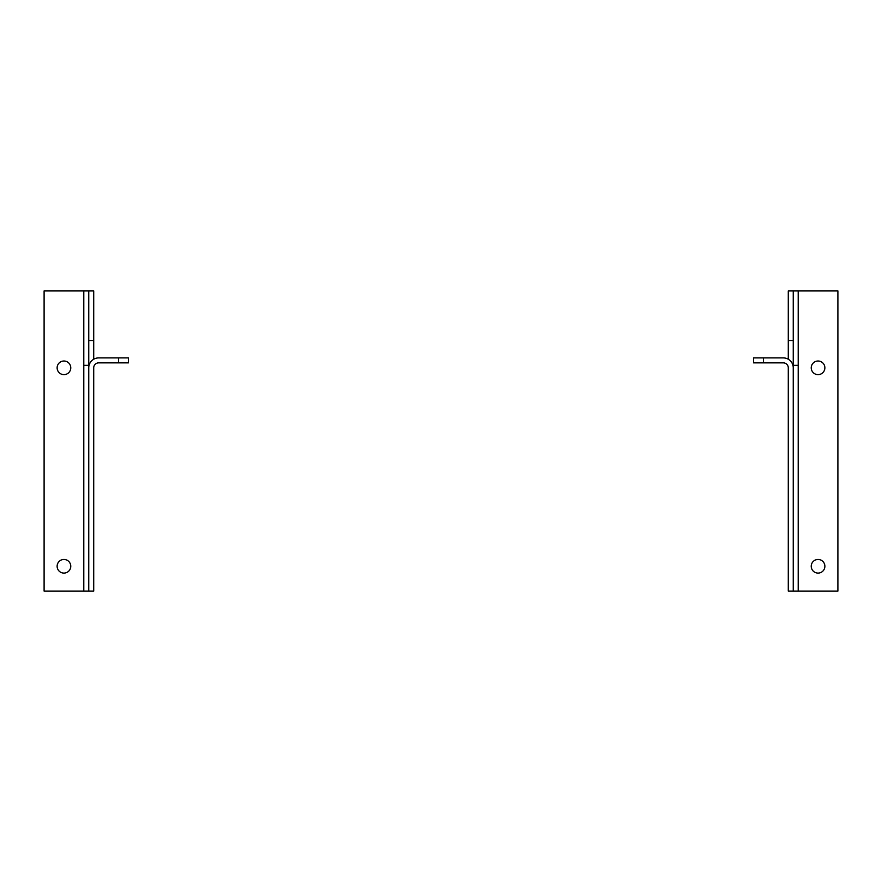 <?xml version="1.0" encoding="UTF-8"?>
<svg xmlns="http://www.w3.org/2000/svg" width="882" height="882" viewBox="0 0 882 882"><rect width="100%" height="100%" fill="white"/><g stroke="black" fill="none" stroke-linecap="round" stroke-linejoin="round"><path stroke-width="1.32" d="M57.121 566.266A6.824 6.824 0 0 0 63.945 573.091A6.824 6.824 0 0 0 70.769 566.266A6.824 6.824 0 0 0 63.945 559.453A6.824 6.824 0 0 0 57.121 566.266M117.284 357.905L118.519 357.905L118.519 362.866L128.441 362.866L128.441 357.905L98.674 357.905A9.922 9.922 0 0 0 88.751 367.827L88.751 290.928L44.1 290.928L44.1 591.072L93.713 591.072L93.713 367.827A4.961 4.961 0 0 1 98.674 362.866A4.961 4.961 0 0 0 93.713 367.827M70.769 367.827A6.824 6.824 0 0 0 57.595 365.335A6.824 6.824 0 0 0 63.945 374.641A6.824 6.824 0 0 0 70.769 367.827M118.519 362.866L98.674 362.866M106.116 357.905L98.674 357.905M88.751 591.072L88.751 367.827M93.713 359.228L93.713 290.928L88.751 290.928M88.751 340.54L93.713 340.54M824.879 566.266A6.824 6.824 0 0 1 818.055 573.091A6.824 6.824 0 0 1 811.231 566.266A6.824 6.824 0 0 1 818.055 559.453A6.824 6.824 0 0 1 824.879 566.266M824.405 365.335A6.824 6.824 0 0 1 818.055 374.641A6.824 6.824 0 0 1 811.705 365.335A6.824 6.824 0 0 1 824.405 365.335M793.249 290.928L793.249 591.072L837.9 591.072L837.9 290.928L788.288 290.928L788.288 359.228M793.249 591.072L788.288 591.072L788.288 367.827A4.961 4.961 0 0 0 783.326 362.866A4.961 4.961 0 0 1 788.288 367.827M783.326 362.866L753.559 362.866L753.559 357.905L783.326 357.905A9.922 9.922 0 0 1 793.249 367.827L793.249 370.308L793.249 367.827M763.481 362.866L763.481 357.905L764.716 357.905M775.884 357.905L783.326 357.905M793.249 340.54L788.288 340.54M88.751 365.346L83.79 365.346L83.79 591.072M83.79 365.346L83.79 290.928M793.249 365.346L798.21 365.346L798.21 591.072M798.21 365.346L798.21 290.928"/></g></svg>
